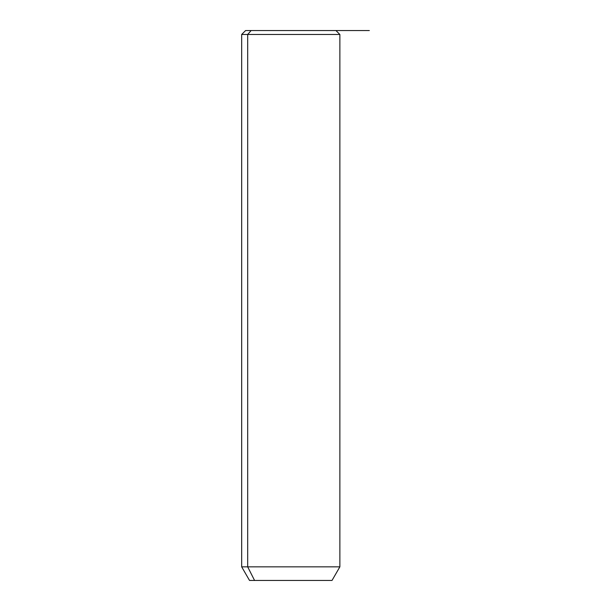 <?xml version="1.0" encoding="UTF-8"?>
<svg xmlns="http://www.w3.org/2000/svg" width="611" height="611" viewBox="0 0 611 611"><rect width="100%" height="100%" fill="white"/><g stroke="black" fill="none" stroke-linecap="round" stroke-linejoin="round"><path stroke-width="0.92" d="M330.414 30.55L251.129 30.55L247.684 34.476L241.673 34.476L247.684 34.476L251.129 30.55L369.327 30.55M335.943 30.55L339.869 34.476L339.869 566.84L332.01 580.45L254.573 580.45L247.684 566.84L254.573 580.45L249.525 580.45L241.673 566.84L339.869 566.84L247.684 566.84L247.684 34.476L339.869 34.476L247.684 34.476L247.684 566.84L241.673 566.84L241.673 34.476L245.599 30.55L251.129 30.55M254.573 580.45L326.961 580.45"/></g></svg>
